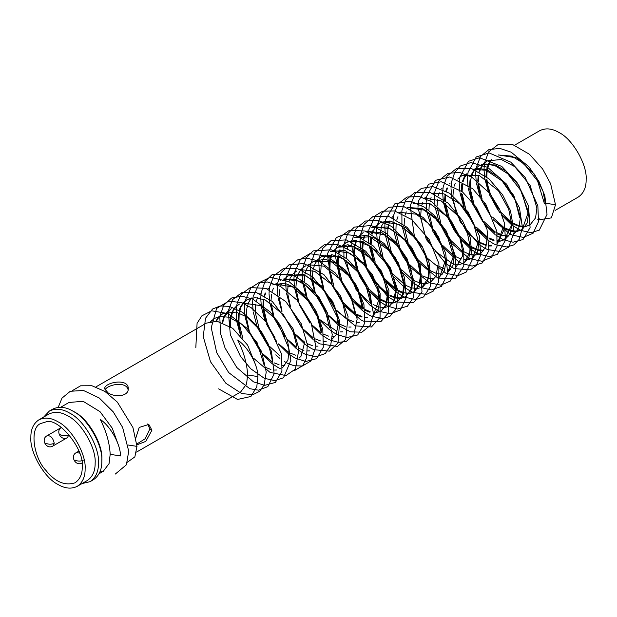 <?xml version="1.0" encoding="UTF-8"?>
<svg xmlns="http://www.w3.org/2000/svg" width="617" height="617" viewBox="0 0 617 617"><rect width="100%" height="100%" fill="white"/><g stroke="black" fill="none" stroke-linecap="round" stroke-linejoin="round"><path stroke-width="0.93" d="M514.462 145.273L539.821 130.634C545.69 127.788 552.084 128.429 559.01 132.532C572.437 138.879 587.361 164.731 586.15 179.539C586.243 187.591 583.597 193.445 578.198 197.108L555.084 210.451M230.943 308.97L224.588 316.359M224.349 316.899L222.66 322.676M222.112 322.475L223.886 316.845M224.133 316.32L226.817 312.264M227.156 311.901L231.29 308.762M282.486 367.817L287.931 360.066L288.957 351.119L288.71 348.096L277.025 320.524L260.32 305.562L241.995 302.885M239.458 304.042L235.362 307.143M239.134 304.235L235.763 307.058M235.47 307.397L232.848 311.546M232.609 312.079L230.943 317.871M230.827 318.58L230.604 326.809M229.74 326.246L230.18 318.333M230.311 317.647L232.108 312.025M232.354 311.508L235.062 307.474M247.363 299.484L244.023 302.322M243.761 302.623L241.17 306.765M240.946 307.266L239.273 313.066M239.157 313.806L238.941 322.113M239.034 323.1L242.89 338.347M276.663 369.999L274.48 370.061M270.909 369.49L265.896 367.531M241.077 336.18L238.123 322.475M238.062 321.519L238.455 313.536M239.211 310.274L240.36 307.204M240.599 306.726L243.283 302.716M243.545 302.423L246.977 299.7L255.253 297.625L265.233 299.955L283.365 314.662L293.083 331.568L296.222 343.754L296.469 346.785M284.846 365.279L282.655 365.333M279.092 364.778L274.133 362.85M271.742 361.485L262.348 353.418M260.112 350.78L250.402 334.005M249.183 330.681L246.453 317.77M246.384 316.706L246.785 308.724M246.916 308.014L248.682 302.423M248.882 302.006L251.535 297.98M260.312 293.129L259.765 293.823M257.513 297.772L256.41 300.949M255.731 304.158L255.423 312.356M255.507 313.459L259.171 328.599M260.567 331.907L267.03 343.067M269.637 346.422L279.863 355.724M304.806 341.972L301.065 356.179L299.029 358.176M321.951 332.069L317.878 315.156L311.246 303.171L296.361 288.239L284.707 283.211L272.637 284.884M268.557 288.324L267.948 289.103M265.696 293.036L264.6 296.168M263.906 299.407L263.606 307.544M263.683 308.531L267.122 323.023M268.873 327.18L274.943 337.669M295.605 355.176L290.545 353.225M288.147 351.867L278.683 343.839M276.462 341.24L266.691 324.264M265.75 321.681L262.942 308.014M262.888 307.073L263.351 299.191M264.13 295.905L265.225 292.982M267.662 288.987L268.156 288.401M275.19 283.913L292.759 287.021L308.685 301.266L317.022 315.472L321.249 332.478M330.28 327.265L329.532 321.087L317.015 294.934L300.965 281.321L283.311 279.023M309.78 350.872L307.536 350.934M303.934 350.363L298.883 348.42M296.484 347.07L286.982 338.988M284.753 336.373L274.866 319.259M273.933 316.706L271.125 303.202M271.025 300.456L271.526 294.471M272.298 291.193L273.447 288.17M275.907 284.19L276.408 283.612M283.55 279.115L295.011 279.57L305.407 284.961L318.758 298.829L325.39 310.814L329.463 327.735M332.023 339.227L336.088 334.884L338.61 322.452L334.514 305.531L321.195 285.656L302.847 274.149L288.324 275.83L305.986 275.822L323.37 289.196L337.052 316.752L337.8 322.922M318.017 346.129L315.827 346.183M312.248 345.613L307.22 343.654M304.813 342.288L295.304 334.159M293.075 331.553L283.195 314.454M282.038 311.199L279.439 298.582M279.324 295.828L279.779 289.682M280.534 286.419L281.691 283.35M284.182 279.362L284.622 278.845M284.892 278.552L288.316 275.838M326.185 341.409L324.002 341.471M320.439 340.9L315.48 338.972M313.089 337.607L303.68 329.532M301.443 326.894L291.702 310.073M290.491 306.757L287.777 293.908M287.653 291.17L288.116 284.869M288.872 281.607L290.013 278.56M290.214 278.136L292.867 274.11M293.16 273.794L296.584 271.064M300.178 269.583L314.678 271.326L331.437 284.26L342.682 302.777L346.129 318.117M355.083 312.942L350.363 294.857L341.024 279.902L323.825 266.128L307.983 264.724M334.437 336.635L332.208 336.697M328.63 336.142L323.647 334.221M321.264 332.872L311.901 324.866M309.665 322.236L300.039 305.554M298.829 302.237L296.098 289.08M295.983 286.357L296.453 280.056M296.561 279.439L298.304 273.84M298.505 273.408L301.158 269.351M301.489 268.989L305.739 265.78M363.282 308.207L358.261 289.18L350.371 276.339L335.926 263.274L325.136 259.186L313.251 261.438L331.344 261.785L348.543 275.568L357.875 290.522L362.595 308.608M342.774 331.823L340.538 331.884M336.928 331.314L319.467 319.367M317.809 317.4L308.06 300.471M307.119 297.872L304.289 284.175M304.196 281.46L304.698 275.321M304.806 274.742L306.564 269.12M306.803 268.611L309.487 264.546M309.819 264.176L313.259 261.438M371.604 303.402L370.115 293.993L355.778 268.071L339.157 256.024L321.496 256.68L332.656 254.852L343.438 258.932L357.883 271.997L365.773 284.838L370.802 303.873M351.112 327.01L348.86 327.072M345.258 326.509L338.633 323.709M337.808 323.215L328.298 315.102M326.069 312.503L316.189 295.404M315.256 292.836L312.464 279.331M312.418 278.491L312.865 270.601M312.989 269.945L314.786 264.315M315.032 263.798L317.74 259.749M318.056 259.402L321.503 256.68M373.362 315.356L378.398 308.986L379.933 298.597L376.247 282.617L363.66 262.95L345.057 250.525L330.388 251.543M359.356 322.259L357.166 322.313M353.58 321.742L346.931 318.896M346.137 318.411L336.62 310.289M334.399 307.69L324.527 290.592M323.709 288.355L320.763 274.696M320.701 273.786L321.11 265.819M321.241 265.102L323.023 259.495M323.269 258.986L325.961 254.975M333.28 250.463L350.078 253.24L364.902 265.572L377.627 289.658L379.123 299.068L373.378 315.248M334.483 249.939L337.908 247.209L352.569 246.183L371.179 258.608L383.759 278.275L387.445 294.255L385.918 304.644L381.267 310.806L386.227 305.315L388.24 293.8L380.712 270.261L363.506 250.918L348.011 244.748L338.694 246.746M338.324 246.97L334.969 249.831M334.692 250.147L334.167 250.818M331.915 254.752L330.265 260.536M330.141 261.284L329.918 269.567M330.018 270.678L333.874 286.033M335.077 288.879L341.594 300.186M343.499 302.7L354.389 312.896M356.719 314.3L361.932 316.475M365.364 317.13L367.801 317.153M367.531 317.539L365.357 317.601M361.793 317.03L356.827 315.094M354.428 313.729L344.278 304.821M342.767 303.009L333.003 286.141M332.201 284.005L329.1 270.038M329.031 268.973L329.447 261.014M329.578 260.289L331.344 254.69M333.828 250.679L334.206 250.247M342.813 245.126L346.214 242.412L355.523 240.406L371.018 246.576L388.232 265.919L395.752 289.458L393.739 300.98L389.597 306.001L394.787 299.885L396.43 289.072L391.217 269.945L380.843 254.289L362.434 241.193L347.07 241.918L346.245 242.388M346.661 242.157L343.299 245.026M342.975 245.396L342.45 246.075M340.198 250.024L339.088 253.248M338.525 255.785L338.124 264.678M338.216 265.773L341.926 281.013M343.245 284.159L349.793 295.474M352.384 298.798L363.297 308.508M364.871 309.425L370.138 311.631M373.563 312.302L376.069 312.349M376.586 312.302L380.859 311.03M380.458 311.276L376.277 312.711M375.768 312.773L373.547 312.834M369.976 312.279L364.994 310.359M362.611 309.009L353.248 300.996M351.011 298.366L341.386 281.691M340.175 278.367L337.43 265.225M337.368 264.169L337.777 256.194M338.532 252.931L339.628 249.962M342.103 245.936L342.481 245.489M354.582 237.576L369.945 236.859L388.363 249.947L398.736 265.611L403.942 284.73L402.307 295.551L397.795 301.266L403.202 294.571L404.621 284.344L398.551 263.197L389.35 249.661L375.468 238.417L365.565 235.208L355.33 237.144M351.235 240.607L350.641 241.363M348.389 245.304L347.294 248.427M346.6 251.659L346.214 258.153M346.368 260.844L350.001 275.884M351.52 279.447L357.683 290.09M360.359 293.569L367.015 300.332L370.763 303.148M373.077 304.551L378.422 306.811M379.069 306.988L384.406 307.536M384.915 307.49L389.188 306.225M366.197 231.383L384.499 234.923L396.862 245.327L406.063 258.862L412.133 280.002L410.721 290.237L405.315 296.924L411.693 289.126L412.927 279.547L410.452 266.845L396.754 243.823L382.093 232.825L365.958 231.298M363.174 232.624L359.788 235.447M359.472 235.817L358.847 236.596M356.603 240.507L354.922 246.299M354.814 246.962L354.474 253.317M354.644 256.04L358.13 270.516M359.85 274.634L365.927 285.162M368.604 288.663L379.085 298.327M379.941 298.883L386.751 302.029M387.399 302.214L392.705 302.77M393.191 302.723L397.448 301.451M397.109 301.659L392.913 303.086M392.435 303.148L387.221 302.8M386.589 302.646L379.956 299.854M379.131 299.361L374.527 295.998L369.614 291.239M367.393 288.64L357.521 271.542M356.356 268.287L353.803 255.461M353.718 252.723L354.212 246.731M354.335 246.09L356.125 240.453M358.577 236.481L359.079 235.887M414.709 291.486L420.478 282.841L421.257 274.742L417.933 259.672L406.109 240.283L387.314 226.94L371.719 227.681M367.755 231.02L367.161 231.768M364.917 235.702L363.783 239.026M363.143 242.234L362.811 248.705M362.989 251.428L366.444 265.68M368.195 269.837L374.264 280.38M376.964 283.943L387.422 293.653M389.759 295.08L395.057 297.34M395.62 297.502L400.942 298.05M401.366 298.011L405.639 296.723M405.315 296.924L401.119 298.335M400.703 298.389L395.474 298.011M394.911 297.872L389.867 295.913M387.461 294.54L377.943 286.435M375.722 283.835L367.94 271.511L365.858 266.729M364.678 263.459L362.079 250.803M361.971 248.042L362.441 241.964M363.197 238.694L364.354 235.64M366.853 231.645L367.308 231.113M374.596 226.601L390.584 228.953L404.737 239.99L417.964 262.503L420.439 275.205L419.213 284.792L413.498 292.196L409.31 293.615M422.984 286.712L427.643 281.267L429.579 269.938L422.784 247.672L406.148 227.997L390.044 220.948L380.057 222.868M379.656 223.115L376.301 225.969M376.031 226.277L373.447 230.426M373.246 230.889L372.113 234.213M371.473 237.414L371.156 244.101M371.349 246.808L375.213 262.156M376.424 265.009L382.895 276.254M384.846 278.83L395.736 289.026M396.099 289.265L403.279 292.612M403.803 292.759L409.14 293.291M409.58 293.252L413.868 291.972M408.878 293.669L406.703 293.723M403.14 293.16L398.166 291.224M395.767 289.851L385.633 280.966M384.09 279.123L374.295 262.21M373.501 260.081L370.424 246.168M370.308 243.43L370.771 237.152M371.527 233.882L372.668 230.827M375.151 226.817L375.537 226.377M375.815 226.069L379.231 223.346M382.887 221.842L399.006 224.349L415.927 238.686L425.931 256.626L428.769 270.4L427.997 278.498L421.781 287.414L422.591 286.944M384.306 221.534L381.73 225.722M381.537 226.146L379.393 239.257M379.563 241.941L382.949 256.302M384.592 260.281L391.17 271.65M392.99 274.048L404.629 284.661M406.225 285.586L411.477 287.777M412.063 287.938L417.401 288.486M417.917 288.44L422.182 287.175M439.142 277.388L444.518 270.786L445.96 260.474L438.749 237.237L428.206 223.177L416.043 214.176L398.898 212.233M392.574 216.744L391.988 217.493M389.736 221.434L388.047 227.203M387.954 227.789L387.63 235.941M387.715 237.005L391.34 252.021M392.844 255.577L399.068 266.32M401.729 269.776L412.094 279.293M414.408 280.696L419.745 282.956M420.401 283.134L425.73 283.673M426.247 283.627L430.512 282.362M430.111 282.609L436.096 276.1L437.777 265.202M447.88 272.328L453.094 265.063L454.251 255.693L450.557 239.674L436.512 218.333L422.583 208.585L407.282 207.428M400.811 211.955L400.186 212.734M397.942 216.652L396.831 219.845M396.153 223.084L395.89 231.252M395.967 232.162L399.662 247.209M401.189 250.787L407.243 261.3M409.927 264.809L420.408 274.465M422.738 275.876L428.082 278.159M428.73 278.344L434.036 278.899M445.297 260.86L439.659 276.979M407.521 207.52L424.049 210.088L435.718 218.834L446.261 232.894L453.472 256.14L447.888 272.228M455.585 267.894L462.31 256.471L462.58 250.88L459.596 236.704L448.544 217.678L429.64 203.417L413.051 203.818M409.086 207.158L408.485 207.906M406.241 211.839L405.107 215.156M404.467 218.372L404.143 224.812M404.312 227.534L408.076 242.612M409.518 245.982L415.557 256.464M417.902 259.58L428.738 269.76M429.594 270.315L436.389 273.462M436.967 273.624L442.289 274.172M439.404 266.559L444.626 268.75M448.065 269.405L450.487 269.428M424.234 197.972L441.224 200.926L458.138 215.958L467.524 233.527L470.092 246.545L469.83 252.129L464.323 262.749M425.645 197.671L425.121 198.327M422.876 202.276L421.758 205.546M421.21 208.045L420.74 215.418M420.917 218.102L424.303 232.432M425.938 236.411L432.532 247.81M435.116 251.134L452.824 263.929M453.395 264.084L458.732 264.624M459.241 264.577L463.506 263.312M464.308 262.85L468.912 257.52L470.91 246.067M432.347 193.229L443.993 193.854L459.812 203.888L473.401 222.914L478.422 241.733L472.653 257.937M433.913 192.89L433.335 193.622M431.082 197.563L429.987 200.702M429.301 203.926L428.908 210.482M429.062 213.166L432.687 228.19M434.167 231.707L440.461 242.558M442.536 245.281L453.433 255.438M454.259 255.962L461.076 259.101M464.524 259.772L467.054 259.819M467.563 259.772L471.843 258.5M472.637 258.037L477.519 252.052L479.124 241.324M442.142 188.092L441.525 188.871M439.273 192.797L438.17 195.967M437.492 199.206L437.129 205.577M437.291 208.291L440.762 222.76M442.512 226.933L448.567 237.437M450.88 240.499L461.724 250.595M462.588 251.15L469.414 254.297M470.054 254.474L475.36 255.029M475.869 254.991L480.134 253.718M480.982 253.217L485.957 246.684L487.299 236.604M447.564 187.977L446.43 191.285M445.79 194.502L445.466 200.926M445.644 203.649L449.369 218.68M450.842 222.128L456.873 232.578M459.218 235.694L470.061 245.875M470.925 246.438L477.72 249.584M478.314 249.754L483.628 250.301M483.389 250.649L478.16 250.278M477.573 250.132L472.506 248.173M470.1 246.808L460.12 238.193M458.4 236.164L454.189 230.257L448.497 219.004M447.61 216.59L444.734 203.024M444.626 200.263L445.104 194.239M445.875 190.969L447.032 187.923M449.515 183.928L449.994 183.38M480.736 242.682L485.965 244.887M489.412 245.543L491.826 245.566M497.395 243.746L503.896 229.902L503.904 227.025M503.086 227.496L497.402 243.638M491.579 245.928L489.397 245.982M485.834 245.412L479.162 242.535M478.437 242.095L468.342 233.272M466.73 231.352L456.881 214.338M455.693 211.053L453.086 198.419M452.963 195.674L453.418 189.427M454.166 186.164L455.315 183.102M457.806 179.107L458.207 178.637M458.477 178.344L461.909 175.614L479.548 175.621L498.482 190.792L508.747 209.379L511.416 222.683L511.416 225.56L504.428 239.697L500.248 241.124M513.583 234.414L518.696 228.552L520.478 217.454L513.822 195.527L500.171 178.043L487.476 170.007L478.599 168.318L473.401 169.251M466.976 173.801L464.4 177.974M464.208 178.406L463.089 181.691M462.549 184.174L462.087 191.578M462.264 194.262L465.65 208.561M467.285 212.533L473.887 223.956M476.471 227.28L487.314 236.959M488.926 237.9L494.163 240.075M497.587 240.73L500.063 240.769M505.269 239.211L510.105 233.928L512.241 222.205M499.77 241.185L497.572 241.247M494.009 240.692L489.05 238.764M487.337 237.823L477.28 229.37M475.044 226.732L465.38 210.019M464.161 206.695L461.416 193.669M461.292 190.946L461.747 184.614M462.495 181.359L463.622 178.344M463.822 177.927L466.483 173.894M473.709 169.367L486.026 170.23L502.153 180.997L515.18 199.977L519.753 217.87M522.306 229.362L527.273 222.907L528.646 212.734L518.897 185.401L505.639 170.847L495.173 164.963L481.561 164.5M478.954 165.78L475.576 168.649M475.244 169.027L472.637 173.223M472.429 173.693L470.748 179.454M470.648 180.056L470.331 188.231M470.416 189.326L474.041 204.374M475.499 207.836L481.854 218.796M483.867 221.441L494.78 231.583M495.358 231.953L502.408 235.247M503.056 235.424L508.369 235.956M508.076 236.38L505.824 236.442M502.238 235.887L497.217 233.966M494.834 232.617L485.448 224.619M483.211 222.004L473.563 205.253M472.367 201.944L469.684 188.817M469.576 186.103L470.061 179.84M470.825 176.562L471.912 173.639M472.128 173.176L474.789 169.112M481.846 164.608L486.111 163.975L494.996 165.665L507.691 173.701L521.342 191.193L527.99 213.112L522.314 229.262M525.16 226.724L530.011 224.927L535.579 217.855L536.898 207.975L530.096 185.37L514.771 166.667L501.397 159.518L487.553 160.806L483.427 163.937M487.206 161.014L483.813 163.852M483.481 164.23L480.859 168.395M480.612 168.935L479.509 172.097M478.831 175.328L478.46 181.714M478.622 184.421L482.078 198.905M483.836 203.078L489.875 213.544M492.59 217.107L503.048 226.74M505.377 228.151L510.737 230.434M511.385 230.611L516.691 231.167M517.208 231.12L521.465 229.856M521.835 229.647L516.915 231.506M516.406 231.576L511.192 231.236M510.567 231.082L505.508 229.123M503.094 227.758L493.608 219.698M491.387 217.099L481.561 200.039M480.396 196.777L477.843 183.889M477.759 181.159L478.26 175.12M479.039 171.835L480.149 168.881M480.404 168.364L483.088 164.307M545.235 203.163L543.053 191.37L534.553 174.295L517.223 157.967L498.281 154.921M491.749 159.433L489.127 163.582M488.888 164.114L487.222 169.906M487.114 170.631L486.79 177.033M486.967 179.763L487.916 185.756L490.407 194.093M492.165 198.273L498.22 208.739M500.927 212.294L511.385 221.997M513.714 223.423L519.044 225.706M519.661 225.876L524.967 226.431M525.406 226.393L529.679 225.112M524.72 226.778L519.499 226.416M518.897 226.269L513.83 224.31M511.431 222.953L501.953 214.909M499.731 212.317L497.557 209.433L489.821 195.149M488.911 192.674L486.057 179.138M485.957 176.385L486.443 170.377M486.574 169.675L488.371 164.06M488.618 163.544L491.333 159.51M498.536 155.014L511.879 156.147L523.833 163.621L537.615 181.036L544.41 203.633M539.806 218.842L537.808 219.428L539.366 219.259M272.382 360.69L268.634 344.795L261.261 331.383L246.653 316.876L236.141 312.102L223.076 313.498L218.834 316.706M222.675 313.745L219.305 316.606M218.973 316.991L216.374 321.187M215.85 321.141L218.503 317.076M264.215 365.403L257.119 342.674L242.342 324.673L228.899 317.2L219.907 316.498L214.739 318.31L210.505 321.519M214.346 318.549L210.991 321.411M136.565 452.084L240.638 391.996L246.569 384.044L247.625 374.982C247.055 363.598 243.738 351.945 237.684 340.013C248.844 347.602 258.23 366.143 257.891 376.571L256.788 386.867L250.903 396.484L237.553 399.454L218.634 388.872M255.176 363.822L247.648 345.15L232.756 328.352L217.13 321.272L206.417 323.115L95.92 386.913M538.865 219.814L551.359 217.886L555.501 204.751L550.611 183.704L542.621 168.973L529.533 154.312L513.174 144.841L498.274 144.432L488.641 151.89L484.553 162.849M484.515 163.127L484.029 168.927M484.021 169.606L484.592 177.426M484.723 178.282L488.425 192.126M489.428 194.663L499.94 212.865M501.667 215.032L511.439 224.696M512.226 225.298L520.517 230.295M520.609 230.342L530.844 232.694L539.304 230.141L547.04 214.384L544.842 195.782L538.926 181.429L528.977 166.837L511.184 152.175L499.855 148.396L488.88 149.599L480.52 156.487L476.27 167.639M476.216 167.963L476.123 168.549M476.077 168.911L475.707 173.739M475.699 174.318L476.224 182.038M476.355 182.933L480.049 196.823M481.098 199.468L491.602 217.678M493.353 219.876L509.603 233.75M510.066 233.997L512.272 235.062M512.372 235.1L523.339 237.406L533.127 233.203L538.494 221.719L537.854 205.847L525.09 177.341L510.799 162.148L489.134 152.947L476.224 156.965L468.095 172.313M468.041 172.637L467.933 173.331M467.887 173.67L467.509 178.49M467.501 179.03L467.994 186.758M468.141 187.807L471.797 201.705M472.83 204.343L483.527 222.814M485.016 224.681L494.849 234.321M495.559 234.861L501.282 238.563M501.737 238.81L503.935 239.874M504.035 239.92L513.036 242.203L522.992 239.55L530.096 227.611L528.476 205.793L516.93 182.323L501.76 166.428L479.471 157.744L468.534 161.292L459.896 177.01M459.85 177.31L459.727 178.097M459.688 178.39L459.326 183.203M459.318 183.835L459.85 191.671M460.004 192.735L463.776 206.872M464.663 209.132L475.476 227.858M476.864 229.593L486.674 239.249M487.299 239.728L493.022 243.422M493.415 243.63L495.598 244.687M495.69 244.725L506.873 247.001L513.876 244.864L519.19 239.373L522.452 227.627L519.46 207.844L506.626 184.205L487.623 167.33L470.925 162.564L460.313 166.019L454.714 172.482L451.567 181.845M451.528 182.108L451.42 182.84M451.374 183.149L451.035 187.977M451.027 188.655L451.605 196.53M451.76 197.556L460.22 221.696L478.445 243.97M479.124 244.494L484.815 248.204M485.201 248.404L487.337 249.453M487.43 249.492L500.418 251.582L508.724 247.07L514.138 232.2L510.467 210.59L502.585 194.779L488.972 178.861L471.866 168.726L456.649 168.395L447.163 175.976L443.237 186.704M443.191 186.966L443.099 187.599M443.052 187.961L442.705 192.789M442.697 193.468L443.399 202.191L447.124 216.043M448.104 218.518L458.616 236.727M460.351 238.918L470.115 248.566M470.894 249.175L476.571 252.877M477.018 253.117L479.17 254.165M479.262 254.212L489.204 256.572L497.425 254.366L505.47 240.237L504.428 223.107L499.631 209.356L490.045 193.622L471.65 177.025L459.619 172.436L447.981 173.3L439.258 180.233L434.923 191.509M434.877 191.833L434.784 192.404M434.738 192.766L434.9 205.924M435.031 206.795L438.733 220.678M439.782 223.331L446.477 236.118L450.271 241.532M452.03 243.73L468.28 257.613M468.743 257.86L470.941 258.924M471.041 258.963L482.062 261.269L491.695 257.158L497.032 246.245L496.832 231.367L485.818 204.227L472.73 188.74L449.793 176.971L435.594 180.295L426.74 196.191M426.686 196.522L426.162 202.361M426.154 202.9L426.64 210.621M426.794 211.646L432.864 231.329L442.027 246.453L458.562 261.639L462.603 263.737M462.704 263.775L472.167 266.074L482.255 262.973L488.934 250.541L487.006 229.269L476.27 207.158L462.418 191.848L441.24 181.76L428.707 184.151L418.565 200.872M418.511 201.181L418.388 201.967M418.349 202.26L417.987 207.073M417.979 207.69L426.278 239.404L445.327 263.097M445.96 263.582L451.683 267.277M452.084 267.485L454.274 268.542M454.367 268.588L470.293 269.837L476.324 265.433L480.759 254.844L479.34 235.802L468.002 211.77L449.662 193.283L432.687 186.542L421.372 188.416L415.01 193.823L410.251 205.692M410.205 205.962L414.277 235.555M415.118 237.692L425.792 256.24M427.35 258.199L445.998 273.323M446.083 273.362L458.169 275.583L466.197 272.089L472.46 259.433L470.123 237.36L462.364 220.423L448.173 203.209L430.311 192.535L414.909 192.411L405.662 200.109L401.914 210.551M401.875 210.813L401.937 225.174M402.068 226.053L405.824 239.967M406.788 242.381L417.285 260.59M419.036 262.803L437.815 278.043M437.916 278.082L455.485 278.583L463.791 266.035L463.799 250.386L460.074 237.337L450.965 220.516L432.023 201.921L419.29 196.507L407.012 197.031L397.965 204.034L393.592 215.379M393.538 215.695L393.044 221.464M393.037 222.066L393.577 229.809M393.708 230.673L397.417 244.548M398.466 247.209L402.785 256.055L408.948 265.387M410.691 267.577L429.609 282.787M429.71 282.825L440.715 285.139L450.194 281.175L455.523 270.894L455.77 257.027L446.438 231.252L434.561 215.618L424.465 207.219L410.459 201.15L394.949 203.679L385.394 220.068M385.34 220.408L385.239 221.056M385.185 221.41L384.815 226.231M384.807 226.771L385.301 234.483M385.44 235.486L389.103 249.391M390.145 252.037L400.772 270.393M402.346 272.359L412.164 282.015M412.904 282.586L418.619 286.288M419.09 286.535L421.28 287.591M421.38 287.638L431.244 289.936L441.394 286.45L447.695 273.755L445.682 253.209L435.818 232.331L423.185 217.516L403.125 206.171L388.718 207.297L381.553 213.513L377.049 225.83M377.01 226.138L376.64 230.951M376.632 231.545L377.149 239.357M377.296 240.414L381.036 254.505M381.962 256.873L392.774 275.575M394.155 277.295L403.981 286.944M404.613 287.429L410.344 291.124M410.752 291.34L412.95 292.404M413.051 292.443L426.501 294.417L433.196 291.147L438.749 281.815L438.926 263.69L429.177 239.489L411.655 219.567L394.564 210.937L382.64 211.207L375.591 215.495L368.927 229.547M368.889 229.817L368.773 230.573M368.735 230.874L368.388 235.694M368.38 236.38L368.943 244.239M369.105 245.304L372.938 259.441M373.786 261.577L384.491 280.172M386.003 282.077L395.775 291.733M396.43 292.242L402.13 295.944M402.508 296.145L404.652 297.186M404.744 297.232L415.881 299.53L423.571 296.954L430.473 286.419L429.609 263.983L421.951 245.844L407.089 227.326L388.486 216.258L373.038 216.482L364.138 224.303L360.59 234.406M360.552 234.661L360.451 235.324M360.405 235.679L360.05 240.514M360.043 241.193L360.606 249.044M360.744 249.947L368.041 271.819L387.468 296.337M388.232 296.931L396.469 301.914M396.561 301.952L413.49 302.793L421.982 291.772L420.239 265.325L411.608 247.301L391.841 226.539L378.244 220.439L365.341 221.025L356.225 228.491L352.122 240.129M352.068 240.483L351.713 245.319M351.705 245.944L359.31 275.845L367.616 289.234M369.352 291.409L379.139 301.034M379.91 301.628L385.625 305.338M386.088 305.585L397.34 309.001L407.367 306.279L413.537 297.178L414.794 284.19L407.205 258.932L396.268 242.751L385.995 233.095L371.141 225.475L354.289 227.118L347.726 233.72L344.047 243.946M343.985 244.286L343.893 244.918M343.839 245.273L343.954 258.346M344.093 259.333L355.97 289.381L369.676 304.937L377.288 310.143M377.758 310.39L379.956 311.454M380.057 311.492L390.268 313.798L400.41 310.004L406.402 297.247L404.467 277.534L395.52 257.806L384.036 243.422L365.094 230.989L349.361 230.357L341.201 236.08L335.879 248.62M335.825 248.929L335.71 249.7M335.663 250.008L335.293 254.821M335.286 255.399L339.659 278.306M340.615 280.735L351.412 299.407M352.801 301.142L362.634 310.791M363.274 311.284L369.012 314.978M369.429 315.194L371.635 316.259M371.727 316.297L382.532 318.596L389.828 316.49L396.446 308.5L398.196 291.471L390.121 267.338L373.586 246.168L356.533 235.717L344.109 234.398L336.419 237.537L327.604 253.394M327.565 253.672L327.45 254.443M327.403 254.744L331.599 283.319M332.447 285.455L343.183 304.096M344.656 305.955L360.783 319.807M361.161 320.007L363.32 321.056M363.405 321.095L380.859 321.658L388.186 313.127L388.911 290.414L381.337 270.979L365.68 251.142L346.376 239.913L331.051 240.63L322.583 248.543L319.267 258.253M319.228 258.508L318.835 261.847L319.29 272.907M319.429 273.832L323.231 287.823M324.149 290.129L334.661 308.384M336.396 310.582L355.122 325.784M355.215 325.83L371.449 326.979L380.057 317.423L380.111 293.276L372.205 274.303L351.952 251.412L337.638 244.486L324.156 244.833L314.863 252.392L310.791 263.983M310.737 264.346L310.39 269.182M310.382 269.814L310.945 277.588M311.068 278.437L314.778 292.296M315.819 294.949L326.293 313.089M328.02 315.256L337.815 324.904M338.586 325.498L350.255 331.776L361.809 332.231L370.192 325.529L373.509 313.567L368.172 287.638L357.821 270.123L347.34 259.094L331.445 249.816L313.112 250.888L306.171 257.929L302.546 268.781M302.492 269.143L302.122 273.971M302.114 274.511L302.615 282.224M302.754 283.18L306.433 297.093M307.474 299.731L318.033 317.986M319.691 320.061L329.493 329.725M330.265 330.319L335.964 333.998M336.435 334.244L346.947 337.576L357.698 334.969L364.647 323.416L363.945 304.574L356.202 285.054L345.551 270.238L327.118 256.186L309.803 253.703L300.533 259.171L294.533 272.498M294.479 272.807L294.363 273.562M294.317 273.879L293.947 278.691M293.939 279.262L294.44 287.036M294.594 288.093L298.289 302.106M299.26 304.597L310.043 323.231M311.454 324.989L321.28 334.63M321.943 335.131L327.673 338.826M328.105 339.057L330.311 340.114M330.403 340.16L338.409 342.366L346.23 341.448L353.849 334.884L357.158 319.112L350.826 295.265L335.409 273.053L318.549 260.898L305.731 257.991L297.479 259.95L291.054 265.372L286.28 277.249M286.234 277.534L286.118 278.313M286.08 278.606L285.725 283.427M285.717 284.098L286.273 291.941M286.435 293.021L290.252 307.181M291.101 309.333L301.867 328.013M303.309 329.825L313.104 339.481M313.737 339.967L319.444 343.669M319.822 343.87L337.437 346.43L345.613 339.535L348.065 316.621L340.507 295.774L323.925 274.65L303.98 263.521L288.972 264.855L281.028 272.814L277.935 282.108M277.897 282.37L277.789 283.056M277.743 283.396L277.395 288.232M277.388 288.903L277.966 296.777M278.113 297.726L281.93 311.747M282.825 313.999L293.36 332.316M295.073 334.468L304.821 344.124M305.554 344.687L311.23 348.397M311.639 348.613L313.775 349.662M313.86 349.7L329.355 351.142L338 342.975L339.682 321.164L332.733 301.536L312.433 276.632L297.556 268.703L283.535 268.457L273.902 275.699L269.598 286.967M269.552 287.252L269.459 287.838M269.413 288.201L269.066 293.036M269.058 293.684L269.621 301.482M269.752 302.33L273.447 316.166M274.48 318.781L284.977 336.951M286.697 339.111L296.492 348.775M297.271 349.369L302.955 353.071M303.425 353.325L305.592 354.382M305.693 354.428L316.374 356.765L325.282 353.556L330.697 345.389L332.231 334.453L327.45 312.919L319.197 297.679L308.747 285.386L292.072 274.372L272.367 274.426L264.978 281.545L261.199 292.643M261.145 293.006L260.783 297.834M260.775 298.389L261.276 306.094M261.415 307.027L264.793 320.107M266.143 323.586L276.678 341.803M278.375 343.931L288.162 353.58M288.941 354.173L294.641 357.852M295.103 358.099L305.893 361.462L316.606 358.662L323.308 347.24L322.799 329.301L315.935 310.883L306.364 296.553L289.157 281.768L270.323 277.226L259.888 282.316L253.186 296.376M253.132 296.684L253.016 297.433M252.97 297.749L252.6 302.569M252.592 303.124L253.086 310.883M253.24 311.947L256.919 325.907M257.914 328.452L268.673 347.039M275.753 354.875L279.933 358.469M284.499 361.624L286.342 362.673M286.782 362.912L288.987 363.976M289.088 364.015L294.162 365.734L302.43 366.012L310.976 360.937L315.811 346.569L311.269 323.246L297.109 300.201L280.588 286.45L267.5 281.984L258.762 282.756L250.895 287.823L244.957 301.111M244.91 301.397L244.787 302.183M244.748 302.477L244.394 307.289M244.386 307.952L244.934 315.804M245.088 316.868L248.898 331.028M249.754 333.211L260.536 351.914M261.963 353.695L271.758 363.351M272.382 363.829L278.097 367.531M278.475 367.732L280.65 368.789M294.162 370.809L302.754 365.611L306.464 358.099L307.305 344.394L301.219 323.701L285.756 301.528L265.95 288.347L250.24 287.63L241.324 294.147L237.36 302.554L236.465 306.927M236.419 307.251L236.643 320.639M236.797 321.611L240.622 335.663M253.749 358.361L269.891 372.275M270.285 372.483L286.018 375.576L295.45 369.012L298.944 348.937L292.967 328.553L272.274 301.435L256.664 292.705L242.157 292.335L232.478 299.677L228.275 310.821M228.228 311.099L230.357 334.753L240.476 356.364L250.703 368.742L264.253 378.252M264.346 378.29L274.827 380.643L283.519 377.751L290.885 360.336L287.437 340.26L280.373 325.406L270.053 311.87L252.662 299.037L241.895 296.175L231.576 298.019L223.755 305.207L219.86 316.506M219.806 316.868L220.493 333.288L225.058 348.011L236.805 367.501L253.317 381.715M253.78 381.962L264.786 385.34L275.413 382.417L281.93 371.264L281.684 354.289L267.161 323.069L251.196 307.698L241.232 302.608L228.76 301.119L216.613 308.423L211.238 327.72L216.721 352.685L228.66 372.552L249.823 388.702L258.461 390.175L267.84 386.635L274.141 373.809L271.434 351.235L258.662 327.581L242.628 312.356L229.385 306.387L220.23 305.963L212.518 309.055L205.5 318.264L203.248 336.604L210.505 361.763L225.899 383.288L241.694 393.584L252.962 394.641L259.634 391.332L264.169 384.8L266.236 372.012L261.677 351.682L247.463 328.66L227.974 313.567L211.693 310.806L201.89 315.811L197.085 323.277L195.828 347.487M110.181 454.336L120.446 455.924C120.778 445.497 111.392 426.956 100.232 419.367C106.294 431.306 109.61 442.967 110.181 454.336L109.055 463.637L103.224 471.334L99.044 473.748M127.387 462.218L134.853 456.888L136.982 446.376L132.917 427.488L117.346 402.13L104.99 391.487L91.894 385.733L80.588 385.802L72.59 390.507M100.209 471.141L101.936 471.966M115.31 474.049L126.423 464.771L128.714 451.15L122.613 427.38L113.227 411.855L99.206 397.973L83.465 390.476L70.299 391.271L62.009 398.104L58.175 407.374M60.667 407.266L68.973 402.469L83.079 401.289L100.031 411.67L112.24 428.159L117.554 442.721M135.231 439.875L139.187 427.45L148.828 424.434L151.929 430.234L145.782 441.386L136.897 444.849M108.091 392.867L104.612 388.81C104.134 382.463 128.799 377.465 128.259 388.81C128.49 396.662 114.916 397.51 108.091 392.867M104.921 390.013C107.389 384.46 126.732 380.743 128.135 390.013M147.725 423.941L149.846 429.023L145.118 438.803L136.835 444.016M85.131 468.797C86.341 453.996 71.418 428.144 57.99 421.797C51.064 417.686 44.663 417.053 38.802 419.892C33.403 423.555 30.757 429.409 30.85 437.461C29.639 452.269 44.563 478.121 57.99 484.468C64.916 488.571 71.31 489.212 77.179 486.366C82.57 482.71 85.223 476.848 85.131 468.797M82.208 467.115C82.416 473.995 80.056 479.216 75.112 482.787C64.824 486.042 55.083 481.892 45.882 470.355C33.835 458.084 28.93 427.728 40.869 423.47L45.882 421.928C58.422 416.93 85.115 450.132 82.208 467.115M43.653 417.092L49.306 411.099L52.646 409.171C58.877 406.156 65.664 406.827 73.022 411.184L74.688 412.156C88.115 418.503 103.039 444.356 101.828 459.156L101.828 461.084C101.928 469.63 99.113 475.854 93.391 479.741L90.051 481.669L82.03 483.566M77.179 486.366L87.198 480.581C92.589 476.926 95.242 471.064 95.149 463.012C96.36 448.212 81.436 422.36 68.009 416.012C61.083 411.901 54.689 411.269 48.82 414.107L38.802 419.892M73.022 411.184C87.275 417.933 103.116 445.374 101.828 461.084M49.306 411.099C55.538 408.084 62.325 408.755 69.682 413.112C83.935 419.861 99.777 447.302 98.489 463.012C98.589 471.565 95.774 477.782 90.051 481.669M247.625 374.982L257.891 376.571M546.562 203.363L555.501 204.751M128.105 445.004L136.982 446.376M151.929 430.234L149.846 429.023M54.234 443.245L53.008 445.952C46.622 450.117 40.321 439.142 47.1 435.725C50.609 435.332 52.985 437.839 54.234 443.245C51.45 444.548 48.666 444.548 45.882 443.245M78.907 451.112L76.331 452.6L79.647 453.117M68.826 434.383L67.623 437.515C61.237 441.679 54.936 430.712 61.715 427.288M68.842 434.808C66.058 436.111 63.281 436.111 60.497 434.808M83.457 460.12C80.673 461.423 77.889 461.423 75.104 460.12M247.741 299.26L246.977 299.7M280.804 280.172L280.149 280.55M338.733 246.731L337.908 247.201M472.26 258.276L471.434 258.747M505.246 239.226L504.428 239.697M479.347 165.541L478.545 166.004M67.623 437.515L53.008 445.952M61.438 427.45L47.1 435.725M82.231 462.827C75.845 466.984 69.544 456.017 76.331 452.6"/></g></svg>
